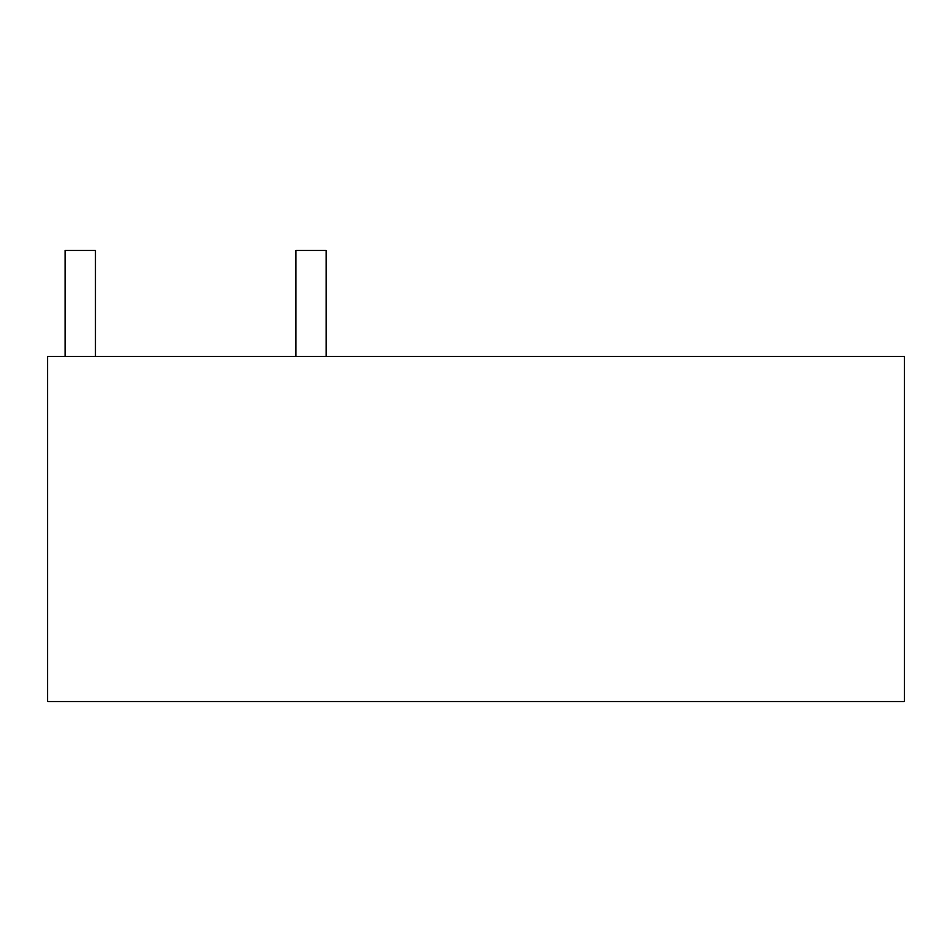 <?xml version="1.0" encoding="UTF-8"?>
<svg xmlns="http://www.w3.org/2000/svg" width="952" height="952" viewBox="0 0 952 952"><rect width="100%" height="100%" fill="white"/><g stroke="black" fill="none" stroke-linecap="round" stroke-linejoin="round"><path stroke-width="1.43" d="M904.4 701.553L47.6 701.553L47.6 356.417L904.4 356.417L904.4 701.553M65.164 250.447L95.438 250.447L95.438 356.417L95.438 250.447L65.164 250.447L95.438 250.447L95.438 356.417L95.438 250.447L65.164 250.447L65.164 356.417M295.858 250.447L326.131 250.447L326.131 356.417L326.131 250.447L326.131 356.417L326.131 250.447L295.858 250.447L326.131 250.447L295.858 250.447L295.858 356.417"/></g></svg>
